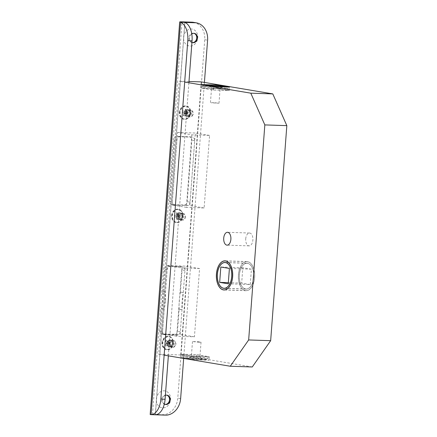 <?xml version="1.0" encoding="UTF-8"?>
<svg xmlns="http://www.w3.org/2000/svg" width="437" height="437" viewBox="0 0 437 437"><rect width="100%" height="100%" fill="white"/><g stroke="black" fill="none" stroke-linecap="round" stroke-linejoin="round"><path stroke-width="0.33" stroke-dasharray="2.19 1.64" d="M239.334 274.933A12.946 7.26 91.9 0 1 246.965 263.2A12.946 7.26 91.9 0 1 253.739 277.348A12.946 7.26 91.9 0 1 246.113 289.081A12.946 7.26 91.9 0 1 239.334 274.933M254.596 277.495A14.492 8.123 91.9 0 1 246.058 290.621A14.492 8.123 91.9 0 1 238.476 274.786A14.492 8.123 91.9 0 1 247.014 261.659A14.492 8.123 91.9 0 1 254.596 277.495M253.689 277.342A12.859 7.21 91.9 0 1 246.113 288.994A12.859 7.21 91.9 0 1 239.383 274.939A12.859 7.21 91.9 0 1 246.96 263.287A12.859 7.21 91.9 0 1 253.689 277.342M250.254 284.542L241.666 283.1L242.819 267.739L251.406 269.181L250.254 284.542L228.256 283.815M251.406 269.181L229.409 268.455M241.666 283.1L228.343 282.663M242.819 267.739L220.822 267.018M170.343 346.322A2.83 2.338 -80.5 0 1 170.086 346.301A2.83 2.338 -80.5 0 1 168.229 343.274A2.83 2.338 -80.5 0 1 170.769 340.691A2.83 2.338 -80.5 0 1 171.025 340.718A2.83 2.338 -80.5 0 1 172.883 343.739A2.83 2.338 -80.5 0 1 170.343 346.322M171.774 346.563A2.83 2.338 -80.5 0 1 171.517 346.541A2.83 2.338 -80.5 0 1 169.66 343.515A2.83 2.338 -80.5 0 1 172.2 340.931A2.83 2.338 -80.5 0 1 172.457 340.958A2.83 2.338 -80.5 0 1 174.314 343.979A2.83 2.338 -80.5 0 1 171.774 346.563M179.902 219.177A2.83 2.338 -80.5 0 1 179.645 219.15A2.83 2.338 -80.5 0 1 177.788 216.129A2.83 2.338 -80.5 0 1 180.328 213.546A2.83 2.338 -80.5 0 1 180.585 213.573A2.83 2.338 -80.5 0 1 182.442 216.594A2.83 2.338 -80.5 0 1 179.902 219.177M181.333 219.418A2.83 2.338 -80.5 0 1 181.076 219.39A2.83 2.338 -80.5 0 1 179.219 216.37A2.83 2.338 -80.5 0 1 181.759 213.786A2.83 2.338 -80.5 0 1 182.016 213.808A2.83 2.338 -80.5 0 1 183.873 216.834A2.83 2.338 -80.5 0 1 181.333 219.418M187.67 115.925A2.83 2.338 -80.5 0 1 187.413 115.898A2.83 2.338 -80.5 0 1 185.556 112.877A2.83 2.338 -80.5 0 1 188.09 110.293A2.83 2.338 -80.5 0 1 188.347 110.315A2.83 2.338 -80.5 0 1 190.204 113.341A2.83 2.338 -80.5 0 1 187.67 115.925M189.101 116.16A2.83 2.338 -80.5 0 1 188.844 116.138A2.83 2.338 -80.5 0 1 186.981 113.112A2.83 2.338 -80.5 0 1 189.521 110.528A2.83 2.338 -80.5 0 1 189.778 110.556A2.83 2.338 -80.5 0 1 191.635 113.576A2.83 2.338 -80.5 0 1 189.101 116.16M219.363 88.531L211.541 88.094L219.363 88.531M211.18 102.804L213.491 102.575L219.003 103.241L211.18 102.804M193.285 355.964L199.944 356.685L192.122 356.248L191.406 356.024L193.285 355.964M199.474 358.875L205.472 359.88L193.411 359.487L184.064 357.919L196.126 358.313L199.474 358.875A6.861 0.426 4.3 0 0 192.564 358.318A6.861 0.426 4.3 0 0 188.653 358.384A6.861 0.426 4.3 0 0 189.8 358.739A6.861 0.426 4.3 0 0 197.661 359.493A6.861 0.426 4.3 0 0 202.304 359.411A6.861 0.426 4.3 0 0 202.129 359.323M199.146 342.258L192.488 341.537L198.78 341.772L201.036 342.176L199.146 342.258M238.427 274.78A14.574 8.172 91.9 0 1 247.014 261.572A14.574 8.172 91.9 0 1 254.645 277.5A14.574 8.172 91.9 0 1 246.058 290.709A14.574 8.172 91.9 0 1 238.427 274.78M245.72 238.848A6.429 3.605 91.9 0 1 249.505 233.019A6.429 3.605 91.9 0 1 252.876 240.044A6.429 3.605 91.9 0 1 249.085 245.873A6.429 3.605 91.9 0 1 245.72 238.848M188.992 81.49L179.257 81.173L184.676 82.08M252.264 366.971L180.721 354.964L201.255 81.894M164.148 355.15L158.724 354.238L179.257 81.173M196.825 358.143L209.033 360.192L192.712 359.656L180.503 357.608L196.825 358.143L197.082 354.729L209.29 356.778L192.968 356.242L180.76 354.194L197.082 354.729M180.721 354.964L158.724 354.238M167.524 265.565L185.266 266.144L180.131 334.414L162.389 333.83L167.524 265.565L181.836 267.963L199.572 268.547L194.438 336.812L176.701 336.228L181.836 267.963M177.531 132.444L195.273 133.028L189.822 205.559L172.08 204.975L177.531 132.444L191.843 134.842L209.585 135.426L204.128 207.963L186.391 207.378L191.843 134.842M180.76 354.194L180.503 357.608M192.968 356.242L192.712 359.656M209.29 356.778L209.033 360.192M193.203 356.188L181.945 354.298L196.847 354.789L208.105 356.674L193.203 356.188L193.072 357.892L207.974 358.384L196.721 356.494L181.819 356.002L193.072 357.892L193.411 359.487M196.847 354.789L196.126 358.313M181.945 354.298L181.819 356.002L184.064 357.919M208.105 356.674L207.974 358.384L205.472 359.88M200.78 87.952L217.096 88.487L229.31 90.535L212.988 90L200.78 87.952L201.036 84.538M201.965 88.055L216.867 88.547L228.125 90.432L213.223 89.946L201.965 88.055L202.091 86.346L216.992 86.837L228.251 88.727L213.349 88.236L202.091 86.346L204.221 85.073M217.096 88.487L217.336 85.357M229.31 90.535L229.567 87.127M212.988 90L213.245 86.586M216.867 88.547L216.659 85.248M228.125 90.432L228.251 88.727L226.24 87.018M213.223 89.946L213.879 86.608M186.391 207.378L172.08 204.975M204.128 207.963L189.822 205.559M209.585 135.426L195.273 133.028M176.701 336.228L162.389 333.83M194.438 336.812L180.131 334.414M199.572 268.547L185.266 266.144M165.388 300.563A61.732 50.976 99.5 0 0 165.536 292.036A0.513 0.426 -80.5 0 1 165.541 291.965L167.202 269.831A3.43 2.83 -80.5 0 1 170.299 266.51L182.36 266.909A3.43 2.83 -80.5 0 1 182.671 266.936A3.43 2.83 -80.5 0 1 184.944 270.416L183.278 292.55A0.513 0.426 -80.5 0 1 183.267 292.621A61.732 50.976 99.5 0 0 181.989 309.647A0.513 0.426 -80.5 0 1 181.989 309.718L180.323 331.852A3.43 2.83 -80.5 0 1 177.231 335.174L165.164 334.775A3.43 2.83 -80.5 0 1 164.853 334.747A3.43 2.83 -80.5 0 1 162.586 331.268L164.246 309.134A0.513 0.426 -80.5 0 1 164.257 309.063A61.732 50.976 99.5 0 0 165.388 300.563M165.541 291.965L162.679 291.484A0.513 0.426 99.5 0 0 162.673 291.555A61.732 50.976 -80.5 0 1 162.531 300.088A61.732 50.976 -80.5 0 1 161.395 308.582A0.513 0.426 99.5 0 0 161.384 308.653L164.246 309.134M156.364 399.118A8.576 7.079 -80.5 0 1 164.099 390.815A8.576 7.079 -80.5 0 1 170.556 399.582A8.576 7.079 -80.5 0 1 162.815 407.879A8.576 7.079 -80.5 0 1 156.364 399.118M165.186 404.4A4.714 3.895 -80.5 0 1 164.825 404.362A4.714 3.895 -80.5 0 1 161.701 399.582A4.714 3.895 -80.5 0 1 166.388 395.059A4.714 3.895 -80.5 0 1 166.737 395.141M164.339 404.023A4.714 3.895 -80.5 0 1 162.417 399.702A4.714 3.895 -80.5 0 1 165.394 395.348M183.567 37.298A8.576 7.079 -80.5 0 1 191.308 29A8.576 7.079 -80.5 0 1 197.759 37.768A8.576 7.079 -80.5 0 1 190.024 46.065A8.576 7.079 -80.5 0 1 183.567 37.298M192.389 42.586A4.714 3.895 -80.5 0 1 192.029 42.542A4.714 3.895 -80.5 0 1 188.91 37.762A4.714 3.895 -80.5 0 1 193.591 33.239A4.714 3.895 -80.5 0 1 193.946 33.321M191.93 42.411A4.714 3.895 -80.5 0 1 189.625 37.882A4.714 3.895 -80.5 0 1 191.777 33.949M162.018 342.843A6.861 5.665 -80.5 0 1 168.207 336.2A6.861 5.665 -80.5 0 1 173.369 343.214A6.861 5.665 -80.5 0 1 167.18 349.857A6.861 5.665 -80.5 0 1 162.018 342.843M166.765 343.253A3.43 2.83 -80.5 0 1 170.168 339.964A3.43 2.83 -80.5 0 1 172.44 343.444A3.43 2.83 -80.5 0 1 169.032 346.732A3.43 2.83 -80.5 0 1 166.765 343.253M167.715 343.416A3.43 2.83 -80.5 0 1 171.124 340.128A3.43 2.83 -80.5 0 1 173.396 343.602A3.43 2.83 -80.5 0 1 169.988 346.891A3.43 2.83 -80.5 0 1 167.715 343.416M171.577 215.692A6.861 5.665 -80.5 0 1 177.766 209.055A6.861 5.665 -80.5 0 1 182.928 216.069A6.861 5.665 -80.5 0 1 176.739 222.706A6.861 5.665 -80.5 0 1 171.577 215.692M176.324 216.107A3.43 2.83 -80.5 0 1 179.727 212.819A3.43 2.83 -80.5 0 1 182 216.293A3.43 2.83 -80.5 0 1 178.596 219.582A3.43 2.83 -80.5 0 1 176.324 216.107M177.28 216.266A3.43 2.83 -80.5 0 1 180.683 212.977A3.43 2.83 -80.5 0 1 182.956 216.452A3.43 2.83 -80.5 0 1 179.547 219.745A3.43 2.83 -80.5 0 1 177.28 216.266M179.339 112.44A6.861 5.665 -80.5 0 1 185.528 105.798A6.861 5.665 -80.5 0 1 190.696 112.812A6.861 5.665 -80.5 0 1 184.507 119.454A6.861 5.665 -80.5 0 1 179.339 112.44M184.086 112.855A3.43 2.83 -80.5 0 1 187.495 109.567A3.43 2.83 -80.5 0 1 189.762 113.041A3.43 2.83 -80.5 0 1 186.359 116.329A3.43 2.83 -80.5 0 1 184.086 112.855M185.042 113.014A3.43 2.83 -80.5 0 1 188.445 109.725A3.43 2.83 -80.5 0 1 190.718 113.199A3.43 2.83 -80.5 0 1 187.315 116.488A3.43 2.83 -80.5 0 1 185.042 113.014M193.373 22.325A17.147 14.159 -80.5 0 1 204.729 39.707L177.777 398.107A17.147 14.159 -80.5 0 1 162.302 414.708L152.513 414.385L182.027 21.85M172.336 201.561L176.958 140.124A3.43 2.83 -80.5 0 1 180.049 136.803L192.116 137.196A3.43 2.83 -80.5 0 1 192.427 137.229A3.43 2.83 -80.5 0 1 194.694 140.703L190.079 202.145A3.43 2.83 -80.5 0 1 186.981 205.466L174.92 205.068A3.43 2.83 -80.5 0 1 174.609 205.035A3.43 2.83 -80.5 0 1 172.336 201.561L169.474 201.08L174.095 139.643A3.43 2.83 -80.5 0 1 177.187 136.322L189.254 136.721A3.43 2.83 -80.5 0 1 189.565 136.748A3.43 2.83 -80.5 0 1 191.832 140.228L187.216 201.665A3.43 2.83 -80.5 0 1 184.119 204.986L172.058 204.587A3.43 2.83 -80.5 0 1 171.746 204.56A3.43 2.83 -80.5 0 1 169.474 201.08M204.412 82.424L183.66 358.422M162.679 291.484L164.339 269.35A3.43 2.83 -80.5 0 1 167.437 266.029L179.498 266.428A3.43 2.83 -80.5 0 1 179.809 266.455A3.43 2.83 -80.5 0 1 182.082 269.935L180.415 292.069L183.278 292.55M181.989 309.718L179.126 309.238L177.46 331.372A3.43 2.83 -80.5 0 1 174.368 334.693L162.302 334.294A3.43 2.83 -80.5 0 1 161.99 334.267A3.43 2.83 -80.5 0 1 159.724 330.787L161.384 308.653M179.126 309.238A0.513 0.426 99.5 0 0 179.126 309.167A61.732 50.976 -80.5 0 1 180.41 292.14A0.513 0.426 99.5 0 0 180.415 292.069M150.17 414.484A5.315 0.328 -175.7 0 1 152.513 414.385M168.36 355.855L188.893 82.79M162.302 414.708L165.994 415.134M167.863 343.269L168.6 343.111A0.688 0.311 -38.7 0 0 169.195 342.422L170.075 343.264L169.441 343.324L169.124 344.361L170.075 343.264L169.212 342.187L168.261 343.291L169.124 344.361L168.261 343.291L169.441 343.324L169.097 341.843L169.376 340.046L168.027 341.614L167.48 341.619L168.698 341.821L166.257 340.095L165.306 341.193L166.53 342.717L166.502 343.373L165.148 344.935L167.863 343.269L165.306 341.193M171.725 345.946A2.742 2.267 -80.5 0 1 171.888 342.084A2.742 2.267 -80.5 0 1 175.111 342.034A2.742 2.267 -80.5 0 1 174.947 345.896A2.742 2.267 -80.5 0 1 171.725 345.946M170.922 346.366A3.43 2.83 -80.5 0 1 170.561 342.422A3.43 2.83 -80.5 0 1 173.604 340.543A3.43 2.83 -80.5 0 1 175.15 341.483A3.43 2.83 -80.5 0 1 175.51 345.427A3.43 2.83 -80.5 0 1 172.468 347.306A3.43 2.83 -80.5 0 1 170.922 346.366M167.677 345.825A3.43 2.83 -80.5 0 1 167.316 341.876A3.43 2.83 -80.5 0 1 170.359 339.997A3.43 2.83 -80.5 0 1 171.905 340.936A3.43 2.83 -80.5 0 1 172.271 344.88A3.43 2.83 -80.5 0 1 169.223 346.765A3.43 2.83 -80.5 0 1 167.677 345.825M164.159 347.683A6.429 5.31 -80.5 0 1 163.482 340.286A6.429 5.31 -80.5 0 1 169.185 336.758A6.429 5.31 -80.5 0 1 172.085 338.517A6.429 5.31 -80.5 0 1 172.762 345.918A6.429 5.31 -80.5 0 1 167.06 349.442A6.429 5.31 -80.5 0 1 164.159 347.683M163.728 347.612A6.429 5.31 -80.5 0 1 163.05 340.21A6.429 5.31 -80.5 0 1 168.758 336.687A6.429 5.31 -80.5 0 1 171.659 338.446A6.429 5.31 -80.5 0 1 172.336 345.842A6.429 5.31 -80.5 0 1 166.628 349.371A6.429 5.31 -80.5 0 1 163.728 347.612M168.698 341.821L169.097 341.843M170.08 344.864L170.075 343.542L168.857 343.335L170.08 344.864L169.13 345.962L169.124 344.64L167.36 344.443L166.011 346.011L165.148 344.935M166.257 340.095L167.48 341.619M167.36 344.443L167.906 344.438L169.13 345.962M167.906 344.438L169.124 344.64M167.748 342.925L166.53 342.717M168.857 343.335L168.884 342.684L170.102 342.887L170.239 341.122L168.884 342.684M170.239 341.122L169.376 340.046M170.102 342.887L170.059 343.493A0.688 0.311 -38.7 0 1 169.458 344.187L168.982 344.667M170.217 343.236L170.075 343.542M166.011 346.011L168.578 344.651M166.502 343.373L167.721 343.575M169.245 341.816L168.027 341.614M179.449 217.025L178.099 216.954L178.078 215.419L179.001 216.173L179.361 215.304L178.078 215.419L178.241 215.736A0.688 0.377 84.7 0 1 178.356 216.233A0.688 0.377 84.7 0 1 178.252 216.697L178.099 216.954L179.378 216.834L179.525 215.616A0.688 0.377 84.7 0 1 179.64 216.113A0.688 0.377 84.7 0 1 179.536 216.577L179.378 216.834L179.001 216.173L177.777 217.178L174.412 216.91L176.237 216.741L177.848 217.369L176.657 219.347L177.935 219.227L177.908 217.047L178.291 216.55L180.115 216.381L177.935 219.227M185.255 216.626A2.742 2.267 -80.5 0 1 183.01 219.565A2.742 2.267 -80.5 0 1 180.7 217.052A2.742 2.267 -80.5 0 1 182.945 214.119A2.742 2.267 -80.5 0 1 185.255 216.626M185.446 216.512A3.43 2.83 -80.5 0 1 182.027 220.161A3.43 2.83 -80.5 0 1 179.749 217.042A3.43 2.83 -80.5 0 1 183.163 213.393A3.43 2.83 -80.5 0 1 185.446 216.512M182.202 215.965A3.43 2.83 -80.5 0 1 178.788 219.614A3.43 2.83 -80.5 0 1 176.504 216.501A3.43 2.83 -80.5 0 1 179.918 212.852A3.43 2.83 -80.5 0 1 182.202 215.965M183.027 215.452A6.429 5.31 -80.5 0 1 176.619 222.296A6.429 5.31 -80.5 0 1 172.342 216.452A6.429 5.31 -80.5 0 1 178.749 209.613A6.429 5.31 -80.5 0 1 183.027 215.452M182.595 215.381A6.429 5.31 -80.5 0 1 176.187 222.22A6.429 5.31 -80.5 0 1 171.91 216.381A6.429 5.31 -80.5 0 1 178.318 209.536A6.429 5.31 -80.5 0 1 182.595 215.381M176.57 212.535L177.815 214.917L176.597 214.714L176.57 212.535L177.854 212.415L179.487 215.222L178.269 215.02L180.093 214.851L180.115 216.381M176.657 219.347L176.63 217.167M178.269 215.02L177.881 214.594L177.854 212.415M177.881 214.594L179.099 214.802M179.126 217.249L177.908 217.047M176.597 214.714L176.22 215.212L177.438 215.414L174.396 215.381L176.22 215.212M174.396 215.381L174.412 216.91M177.438 215.414L179.279 215.354L179.421 215.031M177.755 215.19L177.815 214.917M180.093 214.851L179.487 215.222M178.291 216.55L179.509 216.757M177.455 216.949L176.237 216.741M186.812 114.123L185.654 113.352L186.146 111.899L186.763 112.921L187.331 112.396L186.146 111.899L186.211 112.194A0.688 0.382 112.8 0 1 186.173 112.67A0.688 0.382 112.8 0 1 185.905 113.107L185.654 113.352L186.839 113.849L187.397 112.691A0.688 0.382 112.8 0 1 187.358 113.167A0.688 0.382 112.8 0 1 187.091 113.604L186.839 113.849L186.763 112.921L185.277 113.473L182.142 112.243L183.824 112.954L184.032 113.538L185.25 113.746L183.332 115.608L184.518 116.105L185.217 114.041L185.72 113.751L187.402 114.461L186.938 113.959L186.435 114.243L184.518 116.105M192.848 114.472A2.742 2.267 -80.5 0 1 189.866 116.171A2.742 2.267 -80.5 0 1 188.637 112.702A2.742 2.267 -80.5 0 1 191.614 111.003A2.742 2.267 -80.5 0 1 192.848 114.472M192.99 114.631A3.43 2.83 -80.5 0 1 189.795 116.903A3.43 2.83 -80.5 0 1 187.73 112.413A3.43 2.83 -80.5 0 1 190.925 110.14A3.43 2.83 -80.5 0 1 192.99 114.631M189.751 114.084A3.43 2.83 -80.5 0 1 186.55 116.362A3.43 2.83 -80.5 0 1 184.485 111.872A3.43 2.83 -80.5 0 1 187.686 109.594A3.43 2.83 -80.5 0 1 189.751 114.084M190.385 114.778A6.429 5.31 -80.5 0 1 184.381 119.039A6.429 5.31 -80.5 0 1 180.514 110.621A6.429 5.31 -80.5 0 1 186.512 106.355A6.429 5.31 -80.5 0 1 190.385 114.778M189.953 114.702A6.429 5.31 -80.5 0 1 183.955 118.968A6.429 5.31 -80.5 0 1 180.082 110.55A6.429 5.31 -80.5 0 1 186.08 106.284A6.429 5.31 -80.5 0 1 189.953 114.702M185.25 113.746L185.277 113.473M185.517 109.146L186.036 111.419L184.818 111.216L185.517 109.146L186.703 109.643L187.429 112.5L186.211 112.298L187.894 113.008L187.402 114.461M183.332 115.608L184.032 113.538M186.211 112.298L186.004 111.714L186.703 109.643M186.004 111.714L187.222 111.916M186.435 114.243L185.217 114.041M184.818 111.216L184.316 111.501L185.534 111.703L182.633 110.79L184.316 111.501M182.633 110.79L182.142 112.243M185.534 111.703L187.451 112.233M187.894 113.008L187.429 112.5M185.72 113.751L186.938 113.959M185.042 113.161L183.824 112.954M162.673 291.555L165.536 292.036M164.214 415.03L150.306 414.571M155.381 414.773L184.878 22.462M167.202 269.831L164.339 269.35M180.323 331.852L177.46 331.372M204.729 39.707L207.591 40.188M180.639 398.588L177.777 398.107M176.958 140.124L174.095 139.643M180.049 136.803L177.187 136.322M174.92 205.068L172.058 204.587M186.981 205.466L184.119 204.986M190.079 202.145L187.216 201.665M194.694 140.703L191.832 140.228M192.116 137.196L189.254 136.721M170.299 266.51L167.437 266.029M162.586 331.268L159.724 330.787M165.164 334.775L162.302 334.294M177.231 335.174L174.368 334.693M184.944 270.416L182.082 269.935M182.36 266.909L179.498 266.428M183.267 292.621L180.41 292.14M179.126 309.167L181.989 309.647M164.257 309.063L161.395 308.582M184.835 22.445L155.337 414.773M169.534 342.417L169.195 342.422M168.6 343.111L168.584 343.515M169.458 344.187L169.124 344.187M170.075 343.089L170.059 343.493M179.301 216.883L179.536 216.577M178.241 215.736L178.476 215.425M185.905 113.107L186.036 113.473M186.779 113.784L187.091 113.604M187.271 112.331L187.397 112.691M186.211 112.194L186.528 112.019M246.965 263.2L224.968 262.479M246.058 290.621L224.946 289.928M247.014 261.659L225.902 260.96M246.113 289.081L224.115 288.354M246.113 288.994L224.951 288.3M246.96 263.287L225.798 262.588M171.517 346.541L170.086 346.301M181.076 219.39L179.645 219.15M188.844 116.138L187.413 115.898M211.552 88.11L209.181 85.368M210.454 102.602L211.541 88.094M191.406 356.024L188.653 358.384M192.488 341.537L191.395 356.04M247.014 261.572L225.017 260.845M249.505 233.019L227.508 232.293M249.085 245.873L227.087 245.152M246.058 290.709L224.061 289.982M201.036 342.176L199.944 356.685M199.938 356.668L202.304 359.411M219.003 103.241L220.09 88.738M220.084 88.755L222.832 86.395M189.778 110.556L188.347 110.315M182.016 213.808L180.585 213.573M172.457 340.958L171.025 340.718M167.103 395.179L166.388 395.059M194.307 33.359L193.591 33.239M171.124 340.128L170.168 339.964M180.683 212.977L179.727 212.819M188.445 109.725L187.495 109.567M174.609 205.035L171.746 204.56M192.427 137.229L189.565 136.748M164.853 334.747L161.99 334.267M182.671 266.936L179.809 266.455M187.315 116.488L186.359 116.329M179.547 219.745L178.596 219.582M169.988 346.891L169.032 346.732M192.744 42.662L192.029 42.542M165.541 404.482L164.825 404.362M184.807 22.429L155.304 414.779M173.604 340.543L170.359 339.997M169.185 336.758L168.758 336.687M167.06 349.442L166.628 349.371M172.468 347.306L169.223 346.765M182.027 220.161L178.788 219.614M176.619 222.296L176.187 222.22M178.749 209.613L178.318 209.536M183.163 213.393L179.918 212.852M189.795 116.903L186.55 116.362M184.381 119.039L183.955 118.968M186.512 106.355L186.08 106.284M190.925 110.14L187.686 109.594"/><path stroke-width="0.66" d="M217.336 274.207A12.946 7.26 91.9 0 1 224.968 262.479A12.946 7.26 91.9 0 1 231.741 276.626A12.946 7.26 91.9 0 1 224.115 288.354A12.946 7.26 91.9 0 1 217.336 274.207M232.599 276.768A14.492 8.123 91.9 0 1 224.061 289.9A14.492 8.123 91.9 0 1 216.479 274.065A14.492 8.123 91.9 0 1 225.017 260.933A14.492 8.123 91.9 0 1 232.599 276.768M231.692 276.616A12.859 7.21 91.9 0 1 224.115 288.273A12.859 7.21 91.9 0 1 217.386 274.218A12.859 7.21 91.9 0 1 224.962 262.561A12.859 7.21 91.9 0 1 231.692 276.616M229.409 268.455L228.256 283.815L219.669 282.373L220.822 267.018L229.409 268.455M228.343 282.663L219.669 282.373M210.334 85.668A6.861 0.426 -175.7 0 1 209.181 85.368A6.861 0.426 -175.7 0 1 212.715 85.231A6.861 0.426 -175.7 0 1 220.002 85.805L216.659 85.248L204.592 84.849L213.944 86.417L226.005 86.816L222.657 86.253A6.861 0.426 -175.7 0 1 222.832 86.395A6.861 0.426 -175.7 0 1 217.784 86.4A6.861 0.426 -175.7 0 1 210.334 85.668M222.657 86.253L220.002 85.805M216.43 274.054A14.574 8.172 91.9 0 1 225.017 260.845A14.574 8.172 91.9 0 1 232.648 276.774A14.574 8.172 91.9 0 1 224.061 289.982A14.574 8.172 91.9 0 1 216.43 274.054M223.722 238.121A6.429 3.605 91.9 0 1 227.508 232.293A6.429 3.605 91.9 0 1 230.878 239.323A6.429 3.605 91.9 0 1 227.087 245.152A6.429 3.605 91.9 0 1 223.722 238.121M184.676 82.08L250.8 93.174L264.833 124.911L248.664 339.953L230.266 366.244L164.148 355.15M188.992 81.49L201.255 81.894L272.797 93.9L250.8 93.174M201.036 84.538L217.353 85.073L229.567 87.127L213.245 86.586L201.036 84.538M272.797 93.9L286.83 125.632L270.661 340.674L252.264 366.971L230.266 366.244M286.83 125.632L264.833 124.911M270.661 340.674L248.664 339.953M217.336 85.357L217.353 85.073M204.221 85.073L204.592 84.849M166.737 395.141A4.714 3.895 -80.5 0 1 169.507 399.839A4.714 3.895 -80.5 0 1 165.186 404.4M165.394 395.348A4.714 3.895 -80.5 0 1 167.103 395.179A4.714 3.895 -80.5 0 1 170.222 399.959A4.714 3.895 -80.5 0 1 165.541 404.482A4.714 3.895 -80.5 0 1 164.339 404.023M193.946 33.321A4.714 3.895 -80.5 0 1 196.716 38.019A4.714 3.895 -80.5 0 1 192.389 42.586M191.777 33.949A4.714 3.895 -80.5 0 1 194.307 33.359A4.714 3.895 -80.5 0 1 197.431 38.139A4.714 3.895 -80.5 0 1 192.744 42.662A4.714 3.895 -80.5 0 1 191.93 42.411M204.412 82.424L207.591 40.188A17.147 14.159 99.5 0 0 196.235 22.806A17.147 14.159 99.5 0 0 196.093 22.784L184.835 22.445A17.147 9.614 91.9 0 1 192.051 40.832L187.79 40.69A17.147 9.614 -88.1 0 0 180.574 22.303L193.728 22.495L191.821 22.172A17.147 14.159 -80.5 0 1 193.373 22.325L196.235 22.806M191.821 22.172L182.027 21.85A5.315 0.328 4.3 0 0 179.683 21.948L150.17 414.484A5.315 0.328 -175.7 0 0 150.306 414.571L151.076 414.637A17.147 9.614 -88.1 0 0 160.843 399.096L165.099 399.238A17.147 9.614 91.9 0 1 155.337 414.773L166.59 415.15A17.147 14.159 99.5 0 0 180.639 398.588L183.66 358.422M150.306 414.571L151.076 414.637L180.574 22.303M160.843 399.096L187.79 40.69M165.099 399.238L168.36 355.855M188.893 82.79L192.051 40.832M196.093 22.784L193.728 22.495M150.765 414.637L166.59 415.15M224.946 289.928L224.061 289.9M225.902 260.96L225.017 260.933M224.951 288.3L224.115 288.273M225.798 262.588L224.962 262.561"/></g></svg>

